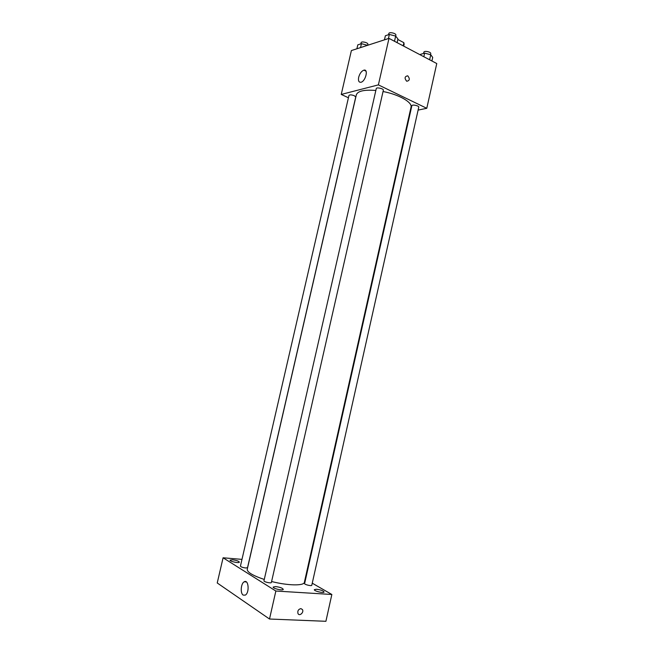 <?xml version="1.0" encoding="UTF-8"?>
<svg xmlns="http://www.w3.org/2000/svg" width="654" height="654" viewBox="0 0 654 654"><rect width="100%" height="100%" fill="white"/><g stroke="black" fill="none" stroke-linecap="round" stroke-linejoin="round"><path stroke-width="0.98" d="M397.125 42.657L397.828 39.477L403.886 42.682L403.69 46.115L404.197 43.908M403.175 45.845L403.886 42.682M348.427 97.765L341.241 94.438L351.386 50.562L388.991 38.373L436.766 63.544L426.784 108.302L418.11 110.093M410.524 111.646L410.001 111.752M271.598 581.52C287.956 585.706 304.069 585.959 304.38 582.289L411.014 107.231C412.6 102.351 398.915 94.478 383.048 91.527M375.846 90.456C364.262 89.557 357.763 91.004 356.34 94.805L247.237 569.315C247.147 572.234 252.82 575.61 264.273 579.452M341.241 94.438L378.38 84.881L426.784 108.302M383.35 90.187C383.882 88.691 376.451 86.982 376.279 88.56L263.963 580.809C263.529 581.864 271.312 583.621 271.377 582.477L383.35 90.187M418.756 107.182C419.255 105.768 412.012 104.215 411.865 105.703L304.617 583.572C304.2 584.562 311.737 586.344 311.786 585.265L418.756 107.182M354.362 95.737L355.735 97.045L247.523 567.68L245.708 567.983C242.675 567.574 240.917 566.953 240.427 566.127L348.966 95.427C349.808 94.617 351.607 94.716 354.362 95.737M378.38 84.881L388.991 38.373M358.678 77.246C359.774 73.444 361.515 71.082 363.902 70.15C368.692 68.76 365.57 81.456 360.918 82.273C358.809 82.445 358.065 80.769 358.678 77.246M407.802 75.872C410.091 78.913 409.723 80.704 406.698 81.243C404.295 78.267 404.622 76.453 407.679 75.815L407.802 75.872C410.091 78.913 409.723 80.704 406.698 81.243C404.295 78.267 404.622 76.453 407.679 75.815L407.802 75.872M241.98 559.374L223.088 557.788L275.857 591.028L331.848 594.486L312.252 583.188M305.565 579.338L305.099 579.068M316.479 589.238L314.321 589.663C313.748 591.036 324.008 593.497 324.082 592.001C323.272 590.734 320.738 589.81 316.479 589.238M232.489 559.759L230.044 560.135C229.505 561.377 239.29 563.486 239.356 562.146C238.718 561.091 236.429 560.298 232.489 559.759M275.612 586.573L273.184 587.055C272.579 588.526 283.174 590.946 283.264 589.36C282.512 588.069 279.961 587.137 275.612 586.573M223.088 557.788L217.234 582.976L269.505 619.019L325.905 621.3L331.848 594.486M269.505 619.019L275.857 591.028M300.914 608.612L302.45 609.577C304.184 612.308 299.524 616.591 298.011 613.632C297.366 610.942 298.338 609.266 300.914 608.612L302.45 609.577C304.184 612.308 299.524 616.591 298.011 613.632M243.174 595.091C240.1 593.341 240.893 583.352 244.204 581.798C248.61 578.929 249.746 592.876 245.242 595.132L243.174 595.091M356.888 48.78L357.795 44.864L361.441 43.663L367.581 45.314M360.534 47.603L361.441 43.663M367.63 45.298L367.859 44.3C368.415 42.674 361.351 40.965 361.131 42.674L360.861 43.851M384.446 39.845L385.378 35.757L389.359 34.449L395.678 36.076L397.934 38.995L397.109 42.649M394.493 41.276L395.874 35.136C396.463 33.362 389.073 31.654 388.836 33.517L388.566 34.711M388.419 38.553L389.359 34.449M420.424 54.928L420.563 54.315L424.634 53.154L430.749 54.723L432.719 57.438L431.918 60.985M429.613 59.776L430.749 54.723M423.833 56.726L424.634 53.154M430.512 54.658L430.741 53.636C431.297 51.96 424.086 50.432 423.874 52.181L423.588 53.448M365.995 71.18L363.902 70.15M246.386 581.946L244.204 581.798"/></g></svg>
